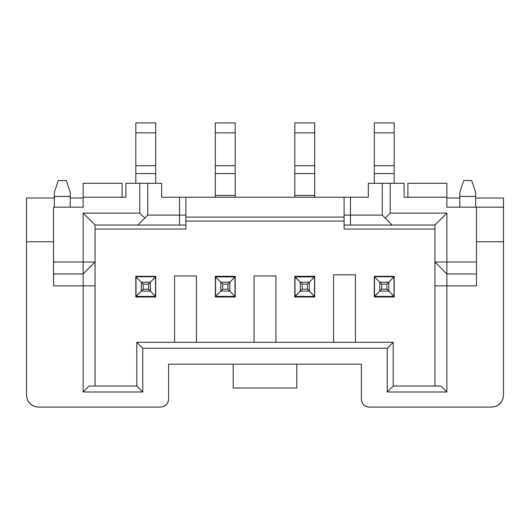 <?xml version="1.0" encoding="UTF-8"?>
<svg xmlns="http://www.w3.org/2000/svg" width="530" height="530" viewBox="0 0 530 530"><rect width="100%" height="100%" fill="white"/><g stroke="black" fill="none" stroke-linecap="round" stroke-linejoin="round"><path stroke-width="0.79" d="M38.425 407.106C31.131 406.45 27.156 402.475 26.5 395.181L26.5 198.021L26.5 395.181C27.255 402.376 31.23 406.351 38.425 407.106L160.656 407.106L38.425 407.106M160.656 407.106C165.453 406.603 168.103 403.953 168.606 399.156L168.606 364.176L361.394 364.176L361.394 399.156C361.897 403.953 364.547 406.603 369.344 407.106L491.575 407.106C498.77 406.351 502.745 402.376 503.5 395.181L503.5 241.746L476.47 241.746L503.5 241.746L503.5 395.181C502.844 402.475 498.869 406.45 491.575 407.106L369.344 407.106C364.481 406.669 361.831 404.019 361.394 399.156L361.394 364.176L168.606 364.176L168.606 399.156C168.169 404.019 165.519 406.669 160.656 407.106M476.47 285.869L446.856 285.869L446.856 392.001L387.231 392.001L387.231 348.276L142.769 348.276L142.769 392.001L83.144 392.001L83.144 285.869L53.53 285.869L83.144 285.869L83.144 392.001L142.769 392.001L142.769 348.276L387.231 348.276L387.231 392.001L446.856 392.001L446.856 285.869L476.47 285.869L476.47 273.944L476.47 285.869M53.53 241.746L26.5 241.746L53.53 241.746M53.53 207.164L83.144 207.164L83.144 183.314L122.099 183.314L122.099 197.226L122.099 183.314L83.144 183.314L83.144 197.226L125.875 197.226L83.144 197.226L83.144 207.164L53.53 207.164L53.53 262.019L53.53 207.164M83.144 198.021L70.225 198.021L83.144 198.021M54.325 198.021L26.5 198.021L54.325 198.021M361.394 399.156C361.831 404.019 364.481 406.669 369.344 407.106M491.575 407.106C498.869 406.45 502.844 402.475 503.5 395.181M503.5 198.021L503.5 241.746L503.5 198.021L475.675 198.021L503.5 198.021M476.47 207.164L476.47 273.944L476.47 207.164L503.5 207.164L446.856 207.164L476.47 207.164M446.856 273.944L446.856 285.869L434.931 285.869L434.931 386.039L434.931 285.869L446.856 285.869L446.856 273.944L476.47 273.944L446.856 273.944L446.856 262.019L476.47 262.019L446.856 262.019L446.856 273.944L434.931 262.019L434.931 285.869L434.931 225.051L446.856 213.126L446.856 262.019L446.856 213.126L390.212 213.126L446.856 213.126L434.931 225.051L434.931 262.019L446.856 262.019L434.931 262.019L446.856 273.944M440.894 386.039L446.856 392.001L440.894 386.039L393.194 386.039L387.231 392.001L393.194 386.039L393.194 342.314L387.231 348.276L393.194 342.314L136.806 342.314L142.769 348.276L136.806 342.314L136.806 386.039L142.769 392.001L136.806 386.039L89.106 386.039L83.144 392.001L89.106 386.039L136.806 386.039L136.806 342.314L393.194 342.314L393.194 386.039L440.894 386.039M95.069 386.039L95.069 285.869L83.144 285.869L83.144 273.944L83.144 285.869L95.069 285.869L95.069 386.039M53.53 273.944L53.53 285.869L53.53 262.019L83.144 262.019L83.144 213.126L139.787 213.126L139.787 183.314L125.875 183.314L125.875 197.226L125.875 183.314L139.787 183.314L139.787 213.126L83.144 213.126L95.069 225.051L95.069 285.869L95.069 225.051L137.8 225.051L144.756 218.095L139.787 213.126L144.756 218.095L147.737 215.114L179.537 215.114L179.537 197.226L368.35 197.226L161.65 197.226L179.537 197.226L179.537 215.114L185.898 215.114L185.898 197.226L185.898 229.026L185.898 225.051L95.069 225.051L83.144 213.126L83.144 262.019L53.53 262.019L53.53 273.944L83.144 273.944L53.53 273.944M404.125 197.226L446.856 197.226L404.125 197.226L404.125 183.314L390.212 183.314L390.212 213.126L390.212 183.314L404.125 183.314L404.125 197.226M70.225 207.164L70.225 196.431L54.325 196.431L54.325 207.164M296.8 364.176L296.8 388.026L296.8 364.176M233.2 388.026L233.2 364.176L233.2 388.026L296.8 388.026L233.2 388.026M459.775 198.021L446.856 198.021L459.775 198.021M446.856 207.164L446.856 197.226L446.856 207.164M83.144 273.944L83.144 262.019L95.069 262.019L83.144 273.944L95.069 262.019L83.144 262.019L83.144 273.944M446.856 183.314L446.856 197.226L446.856 183.314L407.901 183.314L407.901 197.226L407.901 183.314L446.856 183.314M161.65 183.314L161.65 197.226L161.65 183.314L139.787 183.314L161.65 183.314M185.898 217.101L344.102 217.101L185.898 217.101M344.102 229.026L344.102 197.226L344.102 215.114L350.462 215.114L350.462 197.226L350.462 215.114L382.262 215.114L385.244 218.095L390.212 213.126L385.244 218.095L392.2 225.051L434.931 225.051L344.102 225.051L344.102 229.026L434.931 229.026L344.102 229.026M382.262 183.314L368.35 183.314L368.35 197.226L368.35 183.314L390.212 183.314L382.262 183.314L382.262 215.114L344.102 215.114L344.102 225.051L350.462 225.051L350.462 215.114L350.462 225.051L392.2 225.051L382.262 215.114L382.262 183.314M54.325 196.431L54.325 192.456L54.325 196.431L70.225 196.431L70.225 192.456L70.225 196.431M147.737 215.114L147.737 183.314L147.737 215.114L137.8 225.051L179.537 225.051L179.537 215.114L147.737 215.114L137.8 225.051M70.225 192.456L66.25 180.531L58.3 180.531L54.325 192.456L58.3 180.531L66.25 180.531L70.225 192.456M135.812 183.314L135.812 122.894L135.812 183.314M155.688 122.894L155.688 183.314L155.688 173.575L135.812 173.575L155.688 173.575L155.688 165.731L135.812 165.731L155.688 165.731L155.688 132.831L135.812 132.831L155.688 132.831L155.688 122.894L135.812 122.894L155.688 122.894M215.312 197.226L215.312 122.894L215.312 197.226M235.188 122.894L235.188 197.226L235.188 195.438L215.312 195.438L235.188 195.438L235.188 173.575L215.312 173.575L235.188 173.575L235.188 165.731L215.312 165.731L235.188 165.731L235.188 132.831L215.312 132.831L235.188 132.831L235.188 122.894L215.312 122.894L235.188 122.894M294.812 197.226L294.812 122.894L294.812 197.226M314.688 122.894L314.688 197.226L314.688 195.438L294.812 195.438L314.688 195.438L314.688 173.575L294.812 173.575L314.688 173.575L314.688 165.731L294.812 165.731L314.688 165.731L314.688 132.831L294.812 132.831L314.688 132.831L314.688 122.894L294.812 122.894L314.688 122.894M374.312 183.314L374.312 122.894L374.312 183.314M394.188 122.894L394.188 183.314L394.188 173.575L374.312 173.575L394.188 173.575L394.188 165.731L374.312 165.731L394.188 165.731L394.188 132.831L374.312 132.831L394.188 132.831L394.188 122.894L374.312 122.894L394.188 122.894M475.675 207.164L475.675 196.431L459.775 196.431L459.775 207.164M459.775 196.431L459.775 192.456L459.775 196.431L475.675 196.431L475.675 192.456L475.675 196.431M174.569 342.314L174.569 275.938L196.431 275.938L196.431 342.314L196.431 275.938L174.569 275.938L174.569 342.314M254.069 342.314L254.069 275.938L275.931 275.938L275.931 342.314L275.931 275.938L254.069 275.938L254.069 342.314M333.569 342.314L333.569 274.818L355.431 274.818L355.431 342.314L355.431 274.818L333.569 274.818L333.569 342.314M314.688 296.999L294.812 296.999L314.688 296.999L314.688 276.633L314.502 296.502L294.812 296.601L294.812 276.329L314.688 276.329L314.688 276.726L294.812 276.726L314.688 276.918M235.188 296.601L215.312 296.601L220.825 291.089L215.412 296.409L235.088 296.409L215.312 296.601L215.312 276.726L215.895 276.726L215.312 276.726L215.312 296.601L235.188 296.601L235.188 276.633L235.188 296.999L215.312 296.999L215.312 276.329L235.188 276.329L235.188 276.726L215.312 276.726L235.188 276.918M374.312 276.329L394.188 276.329L374.312 276.329L374.312 276.726L394.188 276.726L374.312 276.726L374.312 296.601L374.312 276.726L379.825 282.238L374.505 276.918M394.188 296.601L374.312 296.601L394.188 296.601L394.188 276.633L394.188 296.999L374.312 296.999L374.491 276.918M135.812 276.329L155.688 276.329L135.812 276.329L135.812 276.726L155.688 276.726L135.812 276.726L135.812 296.601L135.812 276.726L141.325 282.238L136.005 276.918M155.688 296.999L135.812 296.999L135.812 296.601L135.812 296.999L155.688 296.999L155.688 276.633L155.502 296.502L135.812 296.601L135.991 276.918M95.069 229.026L185.898 229.026L95.069 229.026M179.537 225.051L185.898 225.051L185.898 215.114L179.537 215.114L179.537 225.051M344.102 221.076L185.898 221.076L344.102 221.076M475.675 192.456L471.7 180.531L463.75 180.531L459.775 192.456L463.75 180.531L471.7 180.531L475.675 192.456M155.688 276.329L155.688 276.918M394.188 276.329L394.188 276.918M374.312 296.999L394.188 296.999M215.405 296.601L216.373 296.601L215.312 296.601L215.312 296.999L235.188 296.999M235.188 276.329L215.312 276.329M294.812 296.999L294.991 276.918M314.688 276.329L294.812 276.329M155.688 276.633L155.688 296.601L135.812 296.601L135.812 276.726L136.395 276.726L135.812 276.726M394.188 276.633L394.002 296.502L374.312 296.601L374.312 276.726L374.895 276.726L374.312 276.726M235.188 276.633L235.002 296.502L229.815 291.096L235.002 296.502L235.002 276.826L229.815 282.238L229.815 291.089L220.825 291.096L220.825 282.238L215.412 276.918L220.825 282.238L229.815 282.232L235.088 276.918L215.412 276.918M215.505 276.826L215.505 296.502L215.491 276.918M314.688 276.633L314.688 296.601L294.812 296.601L294.812 276.726L294.812 296.601L314.615 296.601M136.005 276.826L136.005 296.502L141.325 291.089L135.812 296.409M135.905 296.601L155.615 296.601M155.502 296.502L155.502 276.826L150.315 282.238L150.315 291.089L155.502 296.502M155.688 296.601L136.873 296.601M135.912 296.409L155.588 296.409L150.315 291.096L141.325 291.096L141.325 282.238L150.315 282.232L155.588 276.918M374.505 276.826L374.505 296.502L379.825 291.089L374.312 296.409M374.405 296.601L394.115 296.601M374.412 296.409L394.088 296.409L388.815 291.096L379.825 291.096L379.825 282.238L388.815 282.232L388.815 291.089L394.002 296.502L394.002 276.826L388.815 282.238L394.088 276.918M216.373 296.601L235.115 296.601M215.312 276.918L235.088 276.918M294.912 296.409L314.588 296.409L309.315 291.096L314.502 296.502L314.502 276.826L309.315 282.238L309.315 291.089L300.325 291.096L300.325 282.238L295.005 276.826L295.005 296.502L300.325 291.089L294.812 296.409M294.905 296.601L295.873 296.601M294.812 276.726L295.395 276.726L294.812 276.918L300.325 282.238L309.315 282.232L314.588 276.918L294.912 276.918M294.812 276.918L314.588 276.918M314.688 296.601L294.812 296.601M150.315 291.089L150.315 282.238L148.426 284.12L148.426 289.208L150.315 291.089L148.426 289.208L143.206 289.208L143.206 284.12L141.325 282.238L141.325 291.089L143.206 289.208L141.325 291.089L150.315 291.089M381.706 289.208L381.706 284.12L379.825 282.238L379.825 291.089L381.706 289.208L379.825 291.089L388.815 291.089L388.815 282.238L386.926 284.12L386.926 289.208L388.815 291.089L386.926 289.208L381.706 289.208L386.926 289.208L386.926 284.12L388.815 282.232L379.825 282.238L381.706 284.12L386.926 284.12L381.706 284.12L381.706 289.208M229.815 291.089L229.815 282.238L227.927 284.12L227.927 289.208L229.815 291.089L227.927 289.208L222.706 289.208L222.706 284.12L220.825 282.238L220.825 291.089L222.706 289.208L220.825 291.089L229.815 291.089M309.315 291.089L309.315 282.238L307.426 284.12L307.426 289.208L309.315 291.089L307.426 289.208L302.206 289.208L302.206 284.12L300.325 282.238L300.325 291.089L302.206 289.208L300.325 291.089L309.315 291.089M150.315 282.238L141.325 282.238L143.206 284.12L148.426 284.12L150.315 282.232M148.426 289.208L148.426 284.12L143.206 284.12L143.206 289.208L148.426 289.208M229.815 282.238L220.825 282.238L222.706 284.12L227.927 284.12L229.815 282.232M227.927 289.208L227.927 284.12L222.706 284.12L222.706 289.208L227.927 289.208M309.315 282.238L300.325 282.238L302.206 284.12L307.426 284.12L309.315 282.232M307.426 289.208L307.426 284.12L302.206 284.12L302.206 289.208L307.426 289.208M374.312 296.601L375.373 296.601"/></g></svg>
